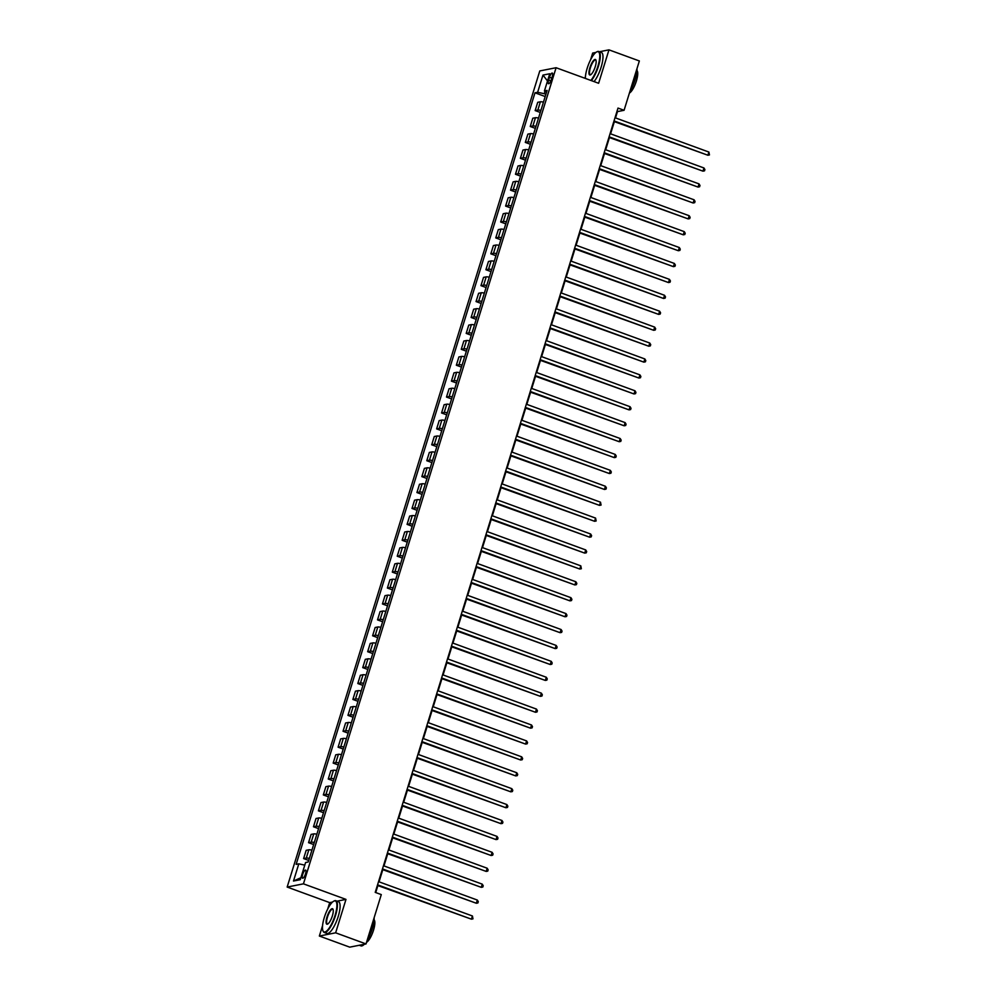 <?xml version="1.0" encoding="UTF-8"?>
<svg xmlns="http://www.w3.org/2000/svg" width="997" height="997" viewBox="0 0 997 997"><rect width="100%" height="100%" fill="white"/><g stroke="black" fill="none" stroke-linecap="round" stroke-linejoin="round"><path stroke-width="1.5" d="M305.506 873.871A4.324 1.246 -69.9 0 0 305.581 870.094A4.324 1.246 -69.9 0 0 302.689 874.431A4.324 1.246 -69.9 0 0 302.614 878.22A4.324 1.246 -69.9 0 0 305.506 873.871M332.524 902.061L329.695 902.621L327.701 909.065M322.567 925.627L319.352 936.033L349.723 947.15L366.024 943.935L381.29 894.596L375.221 892.377L618.003 108.075L624.072 110.293L639.351 60.967L608.968 49.85L599.409 51.744M329.695 902.621L287.161 887.056L539.788 70.937L556.089 67.721L303.449 883.841L287.161 887.056M595.882 52.43L592.667 53.065L590.573 59.832M585.451 76.408L584.878 78.252M549.484 77.267L548.624 80.072A4.187 1.209 -69.9 0 0 548.549 83.736A4.187 1.209 -69.9 0 0 551.353 79.523L552.213 76.732A4.187 1.209 -69.9 0 0 552.288 73.068A4.187 1.209 -69.9 0 0 549.484 77.267L551.79 78.115M545.01 91.338L544.275 93.706L537.645 92.272L534.99 92.808L296.146 864.362L298.813 863.838L304.783 865.134M537.645 92.272L542.966 75.087L549.746 73.753L544.437 90.939L546.493 92.347M298.813 863.838L293.492 881.024L300.271 879.69L305.593 862.505L308.26 861.969L547.091 90.415L544.437 90.939M319.352 936.033L335.64 932.818L366.024 943.935M335.64 932.818L345.984 899.394L303.449 883.841M556.089 67.721L598.624 83.274L608.968 49.85M615.51 117.908L617.467 111.602L624.072 110.293M375.719 892.552L377.888 885.573M379.047 881.834L382.811 869.658M383.97 865.919L387.733 853.744M388.892 850.005L392.668 837.829M393.815 834.09L397.591 821.914M398.75 818.176L402.514 806M403.673 802.261L407.449 790.085M408.596 786.346L412.372 774.171M413.531 770.432L417.294 758.256M418.453 754.517L422.217 742.341M423.376 738.603L427.152 726.427M428.311 722.688L432.075 710.512M433.234 706.773L436.998 694.597M438.157 690.859L441.933 678.683M443.092 674.944L446.855 662.768M448.014 659.029L451.778 646.854M452.937 643.115L456.713 630.939M457.872 627.2L461.636 615.024M462.795 611.286L466.559 599.11M467.718 595.371L471.494 583.195M472.64 579.456L476.416 567.281M477.575 563.542L481.339 551.366M482.498 547.615L486.262 535.451M487.421 531.7L491.197 519.537M492.356 515.785L496.12 503.61M497.279 499.871L501.042 487.695M502.201 483.956L505.978 471.78M507.137 468.042L510.9 455.866M512.059 452.127L515.823 439.951M516.982 436.212L520.758 424.037M521.917 420.298L525.681 408.122M526.84 404.383L530.603 392.207M531.762 388.469L535.539 376.293M536.685 372.554L540.461 360.378M541.62 356.639L545.384 344.464M546.543 340.725L550.307 328.549M551.466 324.81L555.242 312.634M556.401 308.896L560.164 296.72M561.323 292.981L565.087 280.805M566.246 277.066L570.022 264.89M571.181 261.152L574.945 248.976M576.104 245.237L579.868 233.061M581.027 229.322L584.803 217.147M585.962 213.408L589.726 201.232M590.885 197.493L594.648 185.317M595.807 181.579L599.583 169.403M600.73 165.664L604.506 153.488M605.665 149.749L609.429 137.574M610.588 133.822L614.364 121.659M545.895 94.304L544.275 93.706M534.99 92.808L545.197 96.535M543.465 102.143A5.409 0.897 -162.8 0 0 540.386 101.781L537.719 102.305L535.165 110.58L540.274 112.449M309.357 858.429A5.409 0.897 -162.8 0 0 306.278 858.068L303.611 858.591L308.721 860.461M303.611 858.591L306.179 850.316L308.846 849.793A5.409 0.897 -162.8 0 1 311.911 850.154M314.279 842.515A5.409 0.897 -162.8 0 0 311.201 842.153L308.547 842.677L313.656 844.546M308.547 842.677L311.101 834.402L313.768 833.878A5.409 0.897 -162.8 0 1 316.847 834.24M319.202 826.6A5.409 0.897 -162.8 0 0 316.136 826.239L313.469 826.762L318.579 828.632M313.469 826.762L316.024 818.487L318.691 817.964A5.409 0.897 -162.8 0 1 321.769 818.325M324.137 810.686A5.409 0.897 -162.8 0 0 321.059 810.324L318.392 810.848L323.502 812.717M318.392 810.848L320.959 802.573L323.626 802.049A5.409 0.897 -162.8 0 1 326.692 802.411M329.06 794.771A5.409 0.897 -162.8 0 0 325.982 794.41L323.327 794.933L328.424 796.802M323.327 794.933L325.882 786.658L328.549 786.135A5.409 0.897 -162.8 0 1 331.615 786.496M333.983 778.856A5.409 0.897 -162.8 0 0 330.917 778.495L328.25 779.018L333.359 780.888M328.25 779.018L330.805 770.743L333.472 770.22A5.409 0.897 -162.8 0 1 336.55 770.581M338.905 762.942A5.409 0.897 -162.8 0 0 335.839 762.58L333.172 763.104L338.282 764.973M333.172 763.104L335.74 754.829L338.407 754.305A5.409 0.897 -162.8 0 1 341.473 754.667M343.84 747.027A5.409 0.897 -162.8 0 0 340.762 746.666L338.095 747.189L343.205 749.059M338.095 747.189L340.662 738.914L343.329 738.391A5.409 0.897 -162.8 0 1 346.395 738.752M348.763 731.113A5.409 0.897 -162.8 0 0 345.697 730.751L343.03 731.275L348.14 733.144M343.03 731.275L345.585 722.999L348.252 722.476A5.409 0.897 -162.8 0 1 351.33 722.837M353.686 715.198A5.409 0.897 -162.8 0 0 350.62 714.837L347.953 715.36L353.063 717.229M347.953 715.36L350.52 707.085L353.175 706.561A5.409 0.897 -162.8 0 1 356.253 706.923M358.621 699.283A5.409 0.897 -162.8 0 0 355.543 698.922L352.876 699.445L357.985 701.315M352.876 699.445L355.443 691.17L358.11 690.647A5.409 0.897 -162.8 0 1 361.176 691.008M363.544 683.369A5.409 0.897 -162.8 0 0 360.465 683.007L357.811 683.531L362.92 685.4M357.811 683.531L360.366 675.256L363.033 674.732A5.409 0.897 -162.8 0 1 366.111 675.094M368.466 667.454A5.409 0.897 -162.8 0 0 365.401 667.093L362.734 667.616L367.843 669.486M362.734 667.616L365.301 659.341L367.955 658.818A5.409 0.897 -162.8 0 1 371.034 659.179M373.401 651.539A5.409 0.897 -162.8 0 0 370.323 651.178L367.656 651.702L372.766 653.571M367.656 651.702L370.223 643.426L372.89 642.891A5.409 0.897 -162.8 0 1 375.956 643.264M378.324 635.625A5.409 0.897 -162.8 0 0 375.246 635.251L372.591 635.787L377.701 637.656M372.591 635.787L375.146 627.512L377.813 626.976A5.409 0.897 -162.8 0 1 380.891 627.35M383.247 619.71A5.409 0.897 -162.8 0 0 380.181 619.336L377.514 619.872L382.624 621.742M377.514 619.872L380.081 611.597L382.736 611.061A5.409 0.897 -162.8 0 1 385.814 611.435M388.182 603.796A5.409 0.897 -162.8 0 0 385.104 603.422L382.437 603.958L387.546 605.827M382.437 603.958L385.004 595.683L387.671 595.147A5.409 0.897 -162.8 0 1 390.737 595.521M393.105 587.881A5.409 0.897 -162.8 0 0 390.026 587.507L387.372 588.043L392.469 589.912M387.372 588.043L389.927 579.768L392.594 579.232A5.409 0.897 -162.8 0 1 395.659 579.606M398.027 571.966A5.409 0.897 -162.8 0 0 394.962 571.593L392.295 572.128L397.404 573.985M392.295 572.128L394.849 563.853L397.516 563.317A5.409 0.897 -162.8 0 1 400.595 563.691M402.962 556.052A5.409 0.897 -162.8 0 0 399.884 555.678L397.217 556.214L402.327 558.071M397.217 556.214L399.785 547.926L402.452 547.403A5.409 0.897 -162.8 0 1 405.517 547.777M407.885 540.137A5.409 0.897 -162.8 0 0 404.807 539.763L402.152 540.299L407.25 542.156M402.152 540.299L404.707 532.012L407.374 531.488A5.409 0.897 -162.8 0 1 410.44 531.862M412.808 524.223A5.409 0.897 -162.8 0 0 409.742 523.849L407.075 524.372L412.185 526.242M407.075 524.372L409.63 516.097L412.297 515.574A5.409 0.897 -162.8 0 1 415.375 515.935M417.731 508.308A5.409 0.897 -162.8 0 0 414.665 507.934L411.998 508.458L417.107 510.327M411.998 508.458L414.565 500.182L417.22 499.659A5.409 0.897 -162.8 0 1 420.298 500.02M422.666 492.381A5.409 0.897 -162.8 0 0 419.587 492.02L416.92 492.543L422.03 494.412M416.92 492.543L419.488 484.268L422.155 483.744A5.409 0.897 -162.8 0 1 425.221 484.106M427.588 476.466A5.409 0.897 -162.8 0 0 424.523 476.105L421.856 476.628L426.965 478.498M421.856 476.628L424.41 468.353L427.077 467.83A5.409 0.897 -162.8 0 1 430.156 468.191M432.511 460.552A5.409 0.897 -162.8 0 0 429.445 460.19L426.778 460.714L431.888 462.583M426.778 460.714L429.346 452.439L432 451.915A5.409 0.897 -162.8 0 1 435.078 452.277M437.446 444.637A5.409 0.897 -162.8 0 0 434.368 444.276L431.701 444.799L436.811 446.668M431.701 444.799L434.268 436.524L436.935 436.001A5.409 0.897 -162.8 0 1 440.001 436.362M442.369 428.722A5.409 0.897 -162.8 0 0 439.291 428.361L436.636 428.884L441.746 430.754M436.636 428.884L439.191 420.609L441.858 420.086A5.409 0.897 -162.8 0 1 444.936 420.447M447.292 412.808A5.409 0.897 -162.8 0 0 444.226 412.446L441.559 412.97L446.668 414.839M441.559 412.97L444.126 404.695L446.781 404.171A5.409 0.897 -162.8 0 1 449.859 404.533M452.227 396.893A5.409 0.897 -162.8 0 0 449.149 396.532L446.482 397.055L451.591 398.925M446.482 397.055L449.049 388.78L451.716 388.257A5.409 0.897 -162.8 0 1 454.782 388.618M457.149 380.979A5.409 0.897 -162.8 0 0 454.071 380.617L451.417 381.141L456.526 383.01M451.417 381.141L453.971 372.866L456.638 372.342A5.409 0.897 -162.8 0 1 459.704 372.704M462.072 365.064A5.409 0.897 -162.8 0 0 459.006 364.703L456.339 365.226L461.449 367.095M456.339 365.226L458.894 356.951L461.561 356.428A5.409 0.897 -162.8 0 1 464.639 356.789M467.007 349.149A5.409 0.897 -162.8 0 0 463.929 348.788L461.262 349.311L466.372 351.181M461.262 349.311L463.829 341.036L466.496 340.513A5.409 0.897 -162.8 0 1 469.562 340.874M471.93 333.235A5.409 0.897 -162.8 0 0 468.852 332.873L466.197 333.397L471.294 335.266M466.197 333.397L468.752 325.122L471.419 324.598A5.409 0.897 -162.8 0 1 474.485 324.96M476.853 317.32A5.409 0.897 -162.8 0 0 473.787 316.959L471.12 317.482L476.23 319.352M471.12 317.482L473.675 309.207L476.342 308.684A5.409 0.897 -162.8 0 1 479.42 309.045M481.775 301.406A5.409 0.897 -162.8 0 0 478.71 301.044L476.043 301.568L481.152 303.437M476.043 301.568L478.61 293.292L481.264 292.769A5.409 0.897 -162.8 0 1 484.343 293.13M486.71 285.491A5.409 0.897 -162.8 0 0 483.632 285.13L480.965 285.653L486.075 287.522M480.965 285.653L483.533 277.378L486.2 276.854A5.409 0.897 -162.8 0 1 489.265 277.216M491.633 269.576A5.409 0.897 -162.8 0 0 488.567 269.215L485.9 269.738L491.01 271.608M485.9 269.738L488.455 261.463L491.122 260.94A5.409 0.897 -162.8 0 1 494.2 261.301M496.556 253.662A5.409 0.897 -162.8 0 0 493.49 253.3L490.823 253.824L495.933 255.693M490.823 253.824L493.39 245.549L496.045 245.025A5.409 0.897 -162.8 0 1 499.123 245.387M501.491 237.747A5.409 0.897 -162.8 0 0 498.413 237.386L495.746 237.909L500.855 239.779M495.746 237.909L498.313 229.634L500.98 229.098A5.409 0.897 -162.8 0 1 504.046 229.472M506.414 221.833A5.409 0.897 -162.8 0 0 503.335 221.459L500.681 221.995L505.791 223.864M500.681 221.995L503.236 213.719L505.903 213.184A5.409 0.897 -162.8 0 1 508.981 213.557M511.336 205.918A5.409 0.897 -162.8 0 0 508.271 205.544L505.604 206.08L510.713 207.949M505.604 206.08L508.171 197.805L510.825 197.269A5.409 0.897 -162.8 0 1 513.904 197.643M516.272 190.003A5.409 0.897 -162.8 0 0 513.193 189.629L510.526 190.165L515.636 192.035M510.526 190.165L513.094 181.89L515.761 181.354A5.409 0.897 -162.8 0 1 518.826 181.728M521.194 174.089A5.409 0.897 -162.8 0 0 518.116 173.715L515.461 174.251L520.571 176.12M515.461 174.251L518.016 165.976L520.683 165.44A5.409 0.897 -162.8 0 1 523.761 165.814M526.117 158.174A5.409 0.897 -162.8 0 0 523.051 157.8L520.384 158.336L525.494 160.193M520.384 158.336L522.939 150.061L525.606 149.525A5.409 0.897 -162.8 0 1 528.684 149.899M531.052 142.259A5.409 0.897 -162.8 0 0 527.974 141.886L525.307 142.421L530.416 144.278M525.307 142.421L527.874 134.134L530.541 133.61A5.409 0.897 -162.8 0 1 533.607 133.984M535.975 126.345A5.409 0.897 -162.8 0 0 532.897 125.971L530.242 126.494L535.339 128.364M530.242 126.494L532.797 118.219L535.464 117.696A5.409 0.897 -162.8 0 1 538.53 118.07M540.897 110.43A5.409 0.897 -162.8 0 0 537.832 110.056L535.165 110.58M547.515 80.969L542.966 75.087M293.492 881.024L300.882 877.734M345.984 899.394L337.061 901.163M613.853 121.472L707.907 155.245L614.027 120.911M708.892 152.055L709.453 154.934L707.907 155.245L708.892 152.055L615.012 117.733M608.93 137.387L702.972 171.16L609.092 136.826M703.957 167.97L704.916 169.577L704.518 170.848L702.972 171.16L703.957 167.97L610.089 133.648M603.995 153.301L698.05 187.075L604.17 152.74M699.034 183.897L699.994 185.492L699.595 186.763L698.05 187.075L699.034 183.897L605.154 149.562M599.072 169.216L693.127 202.989L599.247 168.655M694.111 199.811L695.059 201.406L694.672 202.678L693.127 202.989L694.111 199.811L600.231 165.477M594.15 185.13L688.192 218.904L594.324 184.57M689.176 215.726L690.136 217.321L689.737 218.592L688.192 218.904L689.176 215.726L595.309 181.392M590.847 80.433A16.488 4.748 -69.9 0 0 597.926 66.151A16.488 4.748 -69.9 0 0 596.617 51.956A16.488 4.748 -69.9 0 0 587.183 68.282A16.488 4.748 -69.9 0 0 585.351 78.414M596.842 51.856A16.887 4.873 110.1 0 1 597.078 51.719A16.887 4.873 110.1 0 1 598.723 51.483A16.887 4.873 110.1 0 1 598.424 66.263A16.887 4.873 110.1 0 1 591.383 80.62M595.246 66.687A8.238 2.38 110.1 0 1 590.536 74.85A8.238 2.38 110.1 0 1 589.875 67.746A8.238 2.38 110.1 0 1 595.932 60.082A8.238 2.38 110.1 0 1 595.246 66.687M596.019 60.343A7.839 2.256 -69.9 0 0 595.62 59.994A7.839 2.256 -69.9 0 0 590.374 67.858A7.839 2.256 -69.9 0 0 590.224 74.713A7.839 2.256 -69.9 0 0 590.772 74.7M636.996 68.569A16.887 4.873 110.1 0 1 635.126 79.685A16.887 4.873 110.1 0 1 629.905 91.462M636.971 70.613A12.163 3.502 110.1 0 1 636.385 81.019A12.163 3.502 110.1 0 1 629.406 93.057M598.723 51.483L601.403 52.467A16.887 4.873 110.1 0 1 601.104 67.248A16.887 4.873 110.1 0 1 594.05 81.604M335.054 915.383A16.488 4.748 -69.9 0 0 333.733 901.188A16.488 4.748 -69.9 0 0 324.299 917.514A16.488 4.748 -69.9 0 0 322.928 930.724A16.488 4.748 -69.9 0 0 335.054 915.383M333.958 901.089A16.887 4.873 110.1 0 1 334.194 900.952A16.887 4.873 110.1 0 1 335.839 900.715A16.887 4.873 110.1 0 1 335.54 915.495A16.887 4.873 110.1 0 1 324.237 932.444A16.887 4.873 110.1 0 1 323.128 931.21A16.887 4.873 110.1 0 1 323.04 930.949M332.362 915.919A8.238 2.38 110.1 0 1 327.652 924.082A8.238 2.38 110.1 0 1 326.991 916.978A8.238 2.38 110.1 0 1 333.048 909.314A8.238 2.38 110.1 0 1 332.362 915.919M333.135 909.576A7.839 2.256 -69.9 0 0 332.736 909.227A7.839 2.256 -69.9 0 0 327.49 917.09A7.839 2.256 -69.9 0 0 327.352 923.945A7.839 2.256 -69.9 0 0 327.888 923.932M374.112 917.801A16.887 4.873 110.1 0 1 372.242 928.917A16.887 4.873 110.1 0 1 367.021 940.694M374.087 919.832A12.163 3.502 110.1 0 1 373.501 930.238A12.163 3.502 110.1 0 1 366.535 942.29M335.839 900.715L338.519 901.699A16.887 4.873 110.1 0 1 338.22 916.467A16.887 4.873 110.1 0 1 326.916 933.429L324.237 932.444M364.316 944.271A16.887 4.873 110.1 0 1 360.939 945.866L359.281 945.256M589.215 201.045L683.269 234.818L589.389 200.484M684.254 231.64L685.213 233.236L684.814 234.507L683.269 234.818L684.254 231.64L590.374 197.306M584.292 216.96L678.346 250.733L584.466 216.399M679.331 247.555L680.278 249.15L679.892 250.421L678.346 250.733L679.331 247.555L585.451 213.221M579.369 232.874L673.411 266.648L579.544 232.313M674.408 263.47L675.355 265.065L674.957 266.336L673.411 266.648L674.408 263.47L580.528 229.136M574.434 248.789L668.489 282.562L574.608 248.228M669.473 279.384L670.433 280.98L670.034 282.251L668.489 282.562L669.473 279.384L575.593 245.05M569.511 264.704L663.566 298.477L569.686 264.143M664.55 295.299L665.498 296.894L665.111 298.165L663.566 298.477L664.55 295.299L570.67 260.965M564.589 280.618L658.643 314.391L564.763 280.057M659.628 311.214L660.575 312.809L660.188 314.08L658.643 314.391L659.628 311.214L565.748 276.879M559.666 296.533L653.708 330.306L559.828 295.972M654.693 327.128L655.652 328.723L655.253 329.995L653.708 330.306L654.693 327.128L560.812 292.794M554.731 312.447L648.785 346.221L554.905 311.887M649.77 343.043L650.729 344.638L650.331 345.909L648.785 346.221L649.77 343.043L555.89 308.709M549.808 328.362L643.863 362.135L549.983 327.814M644.847 358.957L645.794 360.553L645.408 361.824L643.863 362.135L644.847 358.957L550.967 324.623M544.885 344.277L638.927 378.05L545.047 343.728M639.912 374.872L640.872 376.467L640.473 377.738L638.927 378.05L639.912 374.872L546.032 340.538M539.95 360.191L634.005 393.965L540.125 359.643M634.989 390.787L635.949 392.382L635.55 393.653L634.005 393.965L634.989 390.787L541.109 356.452M535.028 376.106L629.082 409.879L535.202 375.557M630.067 406.701L631.014 408.296L630.627 409.568L629.082 409.879L630.067 406.701L536.187 372.367M530.105 392.02L624.147 425.794L530.279 391.472M625.131 422.616L626.091 424.211L625.692 425.482L624.147 425.794L625.131 422.616L531.264 388.282M525.17 407.935L619.224 441.721L525.344 407.387M620.209 438.53L621.168 440.126L620.77 441.409L619.224 441.721L620.209 438.53L526.329 404.196M520.247 423.85L614.302 457.635L520.422 423.301M615.286 454.445L616.233 456.04L615.847 457.324L614.302 457.635L615.286 454.445L521.406 420.111M515.324 439.764L609.366 473.55L515.499 439.216M610.363 470.36L611.311 471.955L610.912 473.239L609.366 473.55L610.363 470.36L516.483 436.025M510.389 455.691L604.444 489.465L510.564 455.131M605.428 486.274L606.388 487.869L605.989 489.153L604.444 489.465L605.428 486.274L511.548 451.94M505.467 471.606L599.521 505.379L505.641 471.045M600.506 502.189L601.066 505.068L599.521 505.379L600.506 502.189L506.626 467.855M500.544 487.521L594.598 521.294L500.718 486.96M595.583 518.104L596.144 520.982L594.598 521.294L595.583 518.104L501.703 483.769M495.621 503.435L589.663 537.209L495.783 502.874M590.648 534.018L591.607 535.626L591.209 536.897L589.663 537.209L590.648 534.018L496.768 499.696M490.686 519.35L584.74 553.123L490.86 518.789M585.725 549.933L586.685 551.54L586.286 552.812L584.74 553.123L585.725 549.933L491.845 515.611M485.763 535.264L579.818 569.038L485.938 534.704M580.802 565.847L581.363 568.726L579.818 569.038L580.802 565.847L486.922 531.526M480.841 551.179L574.883 584.952L481.003 550.618M575.867 581.762L576.827 583.37L576.428 584.641L574.883 584.952L575.867 581.762L481.987 547.44M475.905 567.094L569.96 600.867L476.08 566.533M570.945 597.689L571.904 599.284L571.505 600.555L569.96 600.867L570.945 597.689L477.065 563.355M470.983 583.008L565.037 616.782L471.157 582.447M566.022 613.604L566.969 615.199L566.583 616.47L565.037 616.782L566.022 613.604L472.142 579.269M466.06 598.923L560.102 632.696L466.222 598.362M561.087 629.518L562.046 631.113L561.647 632.385L560.102 632.696L561.087 629.518L467.219 595.184M461.125 614.837L555.179 648.611L461.299 614.277M556.164 645.433L557.124 647.028L556.725 648.299L555.179 648.611L556.164 645.433L462.284 611.099M456.202 630.752L550.257 664.525L456.377 630.191M551.241 661.347L552.188 662.943L551.802 664.214L550.257 664.525L551.241 661.347L457.361 627.013M451.28 646.667L545.322 680.44L451.454 646.106M546.319 677.262L547.266 678.857L546.867 680.128L545.322 680.44L546.319 677.262L452.439 642.928M446.344 662.581L540.399 696.355L446.519 662.02M541.383 693.177L542.343 694.772L541.944 696.043L540.399 696.355L541.383 693.177L447.503 658.843M441.422 678.496L535.476 712.269L441.596 677.935M536.461 709.091L537.408 710.687L537.022 711.958L535.476 712.269L536.461 709.091L442.581 674.757M436.499 694.411L530.554 728.184L436.674 693.85M531.538 725.006L532.485 726.601L532.099 727.872L530.554 728.184L531.538 725.006L437.658 690.672M431.564 710.325L525.618 744.098L431.738 709.764M526.603 740.921L527.563 742.516L527.164 743.787L525.618 744.098L526.603 740.921L432.723 706.586M426.641 726.24L520.696 760.013L426.816 725.679M521.68 756.835L522.64 758.43L522.241 759.702L520.696 760.013L521.68 756.835L427.8 722.501M421.719 742.154L515.773 775.928L421.893 741.606M516.758 772.75L517.705 774.345L517.318 775.616L515.773 775.928L516.758 772.75L422.878 738.416M416.796 758.069L510.838 791.842L416.958 757.521M511.822 788.664L512.782 790.26L512.383 791.531L510.838 791.842L511.822 788.664L417.942 754.33M411.861 773.984L505.915 807.757L412.035 773.435M506.9 804.579L507.859 806.174L507.461 807.445L505.915 807.757L506.9 804.579L413.02 770.245M406.938 789.898L500.993 823.672L407.112 789.35M501.977 820.494L502.924 822.089L502.538 823.36L500.993 823.672L501.977 820.494L408.097 786.159M402.015 805.813L496.057 839.599L402.177 805.264M497.042 836.408L498.002 838.003L497.603 839.275L496.057 839.599L497.042 836.408L403.174 802.074M397.08 821.727L491.135 855.513L397.255 821.179M492.119 852.323L493.079 853.918L492.68 855.202L491.135 855.513L492.119 852.323L398.239 817.989M392.157 837.642L486.212 871.428L392.332 837.094M487.197 868.237L488.144 869.833L487.757 871.116L486.212 871.428L487.197 868.237L393.317 833.903M387.235 853.557L481.277 887.342L387.409 853.008M482.261 884.152L483.221 885.747L482.822 887.031L481.277 887.342L482.261 884.152L388.394 849.818M382.3 869.484L476.354 903.257L382.474 868.923M477.339 900.067L478.298 901.662L477.899 902.946L476.354 903.257L477.339 900.067L383.459 865.732M377.377 885.398L471.431 919.172L377.551 884.838M472.416 915.981L472.977 918.86L471.431 919.172L472.416 915.981L378.536 881.647M537.832 110.056L540.386 101.781M532.897 125.971L535.464 117.696M527.974 141.886L530.541 133.61M523.051 157.8L525.606 149.525M518.116 173.715L520.683 165.44M513.193 189.629L515.761 181.354M508.271 205.544L510.825 197.269M503.335 221.459L505.903 213.184M498.413 237.386L500.98 229.098M493.49 253.3L496.045 245.025M488.567 269.215L491.122 260.94M483.632 285.13L486.2 276.854M478.71 301.044L481.264 292.769M473.787 316.959L476.342 308.684M468.852 332.873L471.419 324.598M463.929 348.788L466.496 340.513M459.006 364.703L461.561 356.428M454.071 380.617L456.638 372.342M449.149 396.532L451.716 388.257M444.226 412.446L446.781 404.171M439.291 428.361L441.858 420.086M434.368 444.276L436.935 436.001M429.445 460.19L432 451.915M424.523 476.105L427.077 467.83M419.587 492.02L422.155 483.744M414.665 507.934L417.22 499.659M409.742 523.849L412.297 515.574M404.807 539.763L407.374 531.488M399.884 555.678L402.452 547.403M394.962 571.593L397.516 563.317M390.026 587.507L392.594 579.232M385.104 603.422L387.671 595.147M380.181 619.336L382.736 611.061M375.246 635.251L377.813 626.976M370.323 651.178L372.89 642.891M365.401 667.093L367.955 658.818M360.465 683.007L363.033 674.732M355.543 698.922L358.11 690.647M350.62 714.837L353.175 706.561M345.697 730.751L348.252 722.476M340.762 746.666L343.329 738.391M335.839 762.58L338.407 754.305M330.917 778.495L333.472 770.22M325.982 794.41L328.549 786.135M321.059 810.324L323.626 802.049M316.136 826.239L318.691 817.964M311.201 842.153L313.768 833.878M306.278 858.068L308.846 849.793M550.855 80.882L548.624 80.072"/></g></svg>
